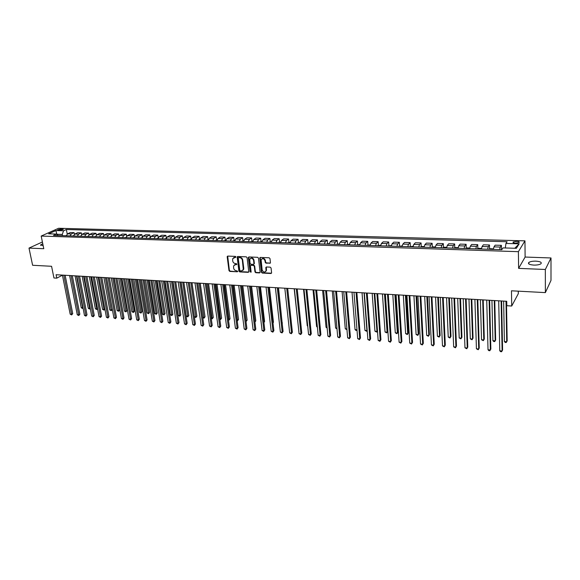 <?xml version="1.0" encoding="UTF-8"?>
<svg xmlns="http://www.w3.org/2000/svg" width="580" height="580" viewBox="0 0 580 580"><rect width="100%" height="100%" fill="white"/><g stroke="black" fill="none" stroke-linecap="round" stroke-linejoin="round"><path stroke-width="0.87" d="M235.944 256.962L235.371 256.396L227.802 256.084L227.193 256.824L228.991 270.613L229.796 271.411L237.336 271.795L237.764 271.288L236.219 270.671C234.82 270.461 233.957 269.606 233.631 268.112L233.573 265.894L235.444 264.611L236.836 264.371L236.292 263.581L235.306 263.537C233.907 263.327 233.037 262.472 232.71 260.971L232.667 258.709L235.944 256.962M535.905 261.145C532.628 261.094 530.272 261.529 528.837 262.457C527.706 263.842 529.359 264.719 533.796 265.096C537.08 265.154 539.443 264.719 540.886 263.798C542.024 262.392 540.357 261.507 535.905 261.145M42.768 243.774L40.651 244.862L43.159 245.717M516.707 241.345L513.184 241.998C512.648 242.629 513.438 243.02 515.562 243.165L519.093 242.52C519.629 241.882 518.839 241.49 516.707 241.345M269.794 263.349L270.439 262.841L269.997 258.607L269.156 257.788L260.406 257.426L259.775 257.904L261.406 272.245L262.232 273.057L270.947 273.499L271.599 272.752L271.056 267.982L270.222 267.162L266.474 266.981L265.836 267.474L266.068 270.773C264.668 272.68 263.363 272.39 262.153 269.903L261.116 259.905C262.537 258.027 263.842 258.325 265.031 260.812L265.205 262.363L266.039 263.182L270.352 263.059M42.398 241.969L29 248.095L32.61 265.277L51.569 266.285L53.94 277.98L56.782 278.154L56.086 274.724L506.739 301.281L506.818 305.725L511.712 306.022L518.324 293.647L518.295 291.167M545.33 269.482L551 257.962L525.117 257.049L518.614 268.373L545.33 269.482L545.374 292.61L511.466 290.805L511.712 306.022M518.614 268.373L518.397 251.676L41.194 236.06L58.616 228.266L524.958 240.852L518.397 251.676M29 248.095L43.776 248.704L41.194 236.06M247.102 257.658L246.275 256.846L237.756 256.49L237.169 256.904L238.895 271.114L239.707 271.918L248.182 272.346L248.791 271.904L247.102 257.658M249.001 256.954L257.636 257.317L258.47 258.129L260.123 272.18L259.485 272.919L255.794 272.731L254.975 271.918L254.294 266.256L253.475 265.444L251.031 265.336L250.422 265.778L251.118 271.955L250.103 271.904L248.37 257.708L249.001 256.954M551 257.962L550.993 280.401L545.374 292.61M58.457 230.195L63.343 229.346L61.313 228.904L57.681 229.789L58.457 230.195M58.196 235.509L56.383 234.052L53.512 235.357L501.816 249.683L502.998 247.899L516.367 248.312L519.143 243.817L514.779 248.262M56.383 234.052L48.647 233.812L55.883 230.564L63.575 230.782L62.27 234.429L62.509 235.647M67.229 234.044L66.352 229.52L63.575 230.782M66.352 229.52L507.087 241.73L505.948 243.44L519.143 243.817M525.117 257.049L524.958 240.852M56.782 278.154L62.437 275.203M62.27 234.429L56.847 234.255L55.883 230.564M74.4 234.313L74.088 232.652L70.354 232.544L67.584 233.82L66.294 235.763M81.642 234.581L81.323 232.87L77.553 232.754L74.798 234.044L73.522 235.995M88.957 234.856L88.631 233.088L84.825 232.971L82.092 234.269L80.816 236.234M96.345 235.146L96.012 233.305L92.169 233.189L89.45 234.494L88.189 236.466M103.813 235.436L103.465 233.523L99.586 233.414L96.889 234.719L95.635 236.705M111.346 235.741L110.997 233.747L107.075 233.631L104.4 234.951L103.153 236.944M118.965 236.053L118.603 233.972L114.637 233.856L111.984 235.183L110.744 237.184M126.65 236.379L126.288 234.204L122.278 234.088L119.647 235.415L118.414 237.43M134.422 236.713L134.045 234.436L130 234.313L127.39 235.654L126.165 237.677M142.274 237.061L141.882 234.668L137.801 234.545L135.205 235.893L133.994 237.93M150.213 237.43L149.807 234.9L145.674 234.777L143.108 236.132L141.904 238.184M158.224 237.807L157.803 235.139L153.635 235.016L151.09 236.379L149.894 238.438M166.329 238.213L165.887 235.379L161.675 235.255L159.159 236.625L157.97 238.699M174.515 238.648L174.058 235.618L169.802 235.494L167.308 236.872L166.134 238.96M182.772 238.96L182.316 235.864L178.009 235.741L175.544 237.126L174.377 239.221M191.103 239.221L190.653 236.111L186.311 235.987L183.86 237.38L182.707 239.489M199.527 239.489L199.085 236.364L194.692 236.234L192.277 237.64L191.132 239.757M208.039 239.757L207.604 236.618L203.167 236.488L200.774 237.901L199.643 240.026M216.637 240.033L216.217 236.872L211.729 236.742L209.365 238.162L208.249 240.301M225.852 240.323L225.33 240.308L224.924 237.133L220.386 236.995L218.051 238.431L216.942 240.584M234.733 240.606L234.146 240.584L233.718 237.394L229.136 237.256L226.831 238.699L225.736 240.86M243.013 240.881L242.614 237.655L237.974 237.517L235.705 238.967L234.617 241.142M251.995 241.171L251.604 237.923L246.92 237.786L244.673 239.243L243.607 241.432M261.08 241.469L260.695 238.192L255.954 238.054L253.743 239.518L252.692 241.722M270.258 241.773L269.888 238.467L265.096 238.322L262.914 239.801L261.87 242.019M279.546 242.077L279.183 238.743L274.333 238.597L272.187 240.084L271.157 242.317M288.927 242.382L288.579 239.018L283.678 238.873L281.568 240.374L280.553 242.614M298.424 242.694L298.076 239.301L293.125 239.156L291.051 240.664L290.051 242.918M308.024 243.005L307.69 239.591L302.68 239.438L300.636 240.954L299.657 243.223M317.731 243.325L317.412 239.874L312.344 239.728L310.336 241.251L309.372 243.535M327.555 243.651L327.243 240.171L322.118 240.018L320.153 241.555L319.196 243.846M337.488 243.977L337.183 240.461L331.999 240.308L330.078 241.86L329.143 244.165M347.536 244.311L347.246 240.758L341.997 240.606L340.112 242.164L339.199 244.485M357.7 244.644L357.418 241.062L352.118 240.903L350.269 242.476L349.37 244.811M367.981 244.985L367.72 241.367L362.348 241.207L360.55 242.788L359.665 245.144M378.385 245.325L378.131 241.679L372.701 241.519L370.946 243.107L370.076 245.478M388.912 245.681L388.673 241.99L383.177 241.831L381.466 243.426L380.618 245.811M399.569 246.029L399.345 242.31L393.776 242.143L392.109 243.752L391.283 246.152M410.35 246.391L410.132 242.629L404.507 242.462L402.882 244.086L402.078 246.5M421.254 246.754L421.058 242.955L415.36 242.781L413.794 244.419L413.003 246.848M432.296 247.124L432.114 243.281L426.351 243.107L424.828 244.76L424.067 247.203M443.475 247.493L443.309 243.614L437.472 243.44L436 245.101L435.261 247.558M454.792 247.877L454.64 243.948L448.732 243.774L447.31 245.442L446.593 247.921M466.24 248.262L466.11 244.289L460.128 244.115L458.758 245.797L458.062 248.283M477.84 248.646L477.724 244.637L471.663 244.456L470.351 246.152L469.684 248.661M489.578 249.045L489.476 244.985L483.35 244.804L482.096 246.507L481.443 249.037M501.468 249.444L501.388 245.333L495.175 245.151L493.979 246.87L493.355 249.414M74.088 232.652L71.325 233.936L70.042 235.886M81.323 232.87L78.583 234.161L77.307 236.118M88.631 233.088L85.912 234.385L84.644 236.35M96.012 233.305L93.307 234.61L92.046 236.589M103.465 233.523L100.782 234.842L99.535 236.829M110.997 233.747L108.337 235.067L107.09 237.068M118.603 233.972L115.964 235.306L114.724 237.314M126.288 234.204L123.663 235.538L122.438 237.561M134.045 234.436L131.442 235.777L130.225 237.807M141.882 234.668L139.309 236.017L138.098 238.061M149.807 234.9L147.248 236.263L146.051 238.315M157.803 235.139L155.273 236.51L154.084 238.569M165.887 235.379L163.386 236.756L162.204 238.829M174.058 235.618L171.578 237.002L170.411 239.09M182.316 235.864L179.858 237.256L178.698 239.359M190.653 236.111L188.225 237.517L187.079 239.627M199.085 236.364L196.685 237.771L195.547 239.895M207.604 236.618L205.233 238.032L204.102 240.171M216.217 236.872L213.868 238.3L212.758 240.446M224.924 237.133L222.604 238.569L221.502 240.729M233.718 237.394L231.427 238.837L230.34 241.012M242.614 237.655L240.352 239.112L239.279 241.294M251.604 237.923L249.378 239.388L248.312 241.585M260.695 238.192L258.499 239.663L257.455 241.874M269.888 238.467L267.728 239.946L266.691 242.172M279.183 238.743L277.051 240.236L276.029 242.469M288.579 239.018L286.484 240.519L285.476 242.774M298.076 239.301L296.025 240.816L295.031 243.078M307.69 239.591L305.667 241.106L304.696 243.382M317.412 239.874L315.426 241.411L314.469 243.694M327.243 240.171L325.3 241.708L324.351 244.013M337.183 240.461L335.283 242.019L334.356 244.332M347.246 240.758L345.383 242.324L344.469 244.658M357.418 241.062L355.598 242.636L354.706 244.985M367.72 241.367L365.937 242.955L365.067 245.318M378.131 241.679L376.398 243.274L375.543 245.652M388.673 241.99L386.983 243.6L386.149 245.985M399.345 242.31L397.699 243.926L396.879 246.333M410.132 242.629L408.537 244.26L407.747 246.681M421.058 242.955L419.514 244.593L418.738 247.029M432.114 243.281L430.621 244.934L429.867 247.385M443.309 243.614L441.866 245.275L441.134 247.747M454.64 243.948L453.248 245.63L452.538 248.11M466.11 244.289L464.768 245.978L464.087 248.479M477.724 244.637L476.441 246.333L475.781 248.856M489.476 244.985L488.259 246.696L487.62 249.233M501.388 245.333L500.221 247.065L499.612 249.618M505.296 247.972L505.948 243.44M235.509 257.476L233.588 257.629M234.48 264.813L236.423 264.661M227.679 256.092L229.383 270.345L230.188 271.143L237.336 271.795M237.619 256.505L239.279 270.845L240.084 271.643L248.726 272.056M239.069 257.353L238.249 258.136L239.786 270.316L240.359 270.882L241.396 270.933L243.31 269.577L242.346 260.239C242.019 258.724 241.142 257.868 239.728 257.658L238.685 257.614L239.728 257.658M242.781 270.447L243.687 269.308L243.767 268.315L243.382 268.583M240.113 257.397C241.526 257.607 242.396 258.462 242.723 259.97L243.767 268.315M250.864 265.35L253.844 265.176L254.671 265.988L255.345 271.643L256.164 272.455L260.043 272.622M248.842 256.969L250.48 271.636L251.089 272.194M253.59 260.355C252.452 257.926 251.176 257.6 249.741 259.376L250.081 263.436L250.901 264.248L253.344 264.357L253.96 263.9L253.59 260.355L253.96 260.094C253.279 258.114 252.148 257.535 250.567 258.354M253.888 264.074L253.975 263.61M253.96 260.094L254.352 263.342M261.95 258.803C263.559 257.962 264.705 258.542 265.394 260.543L265.575 262.095L266.409 262.914L270.157 263.081M265.625 271.607L266.438 270.498L266.466 269.816L266.097 270.091M266.285 267.003L266.466 269.816M260.224 257.447L261.776 271.969L262.602 272.781L271.512 273.195M66.367 235.487L65.504 235.741M75.067 275.841L81.229 307.654L82.628 307.77L76.48 275.921M83.07 308.176L82.135 308.35L81.229 307.654M82.701 308.393L82.954 307.574M63.843 275.181L71.594 314.295L70.18 314.179L62.415 275.094M65.134 275.254L72.718 313.635L71.594 314.295L71.674 314.925L70.18 314.179M72.718 313.635L71.674 314.925M73.595 235.705L72.681 235.973M82.171 276.261L88.261 308.219L89.683 308.335L83.6 276.341M90.284 308.509L89.175 308.915L88.261 308.219M89.74 308.966L90.19 308.024M80.895 235.915L79.931 236.205M89.334 276.682L95.366 308.792L96.795 308.908L90.777 276.769M97.563 308.785L96.853 309.539L95.366 308.792M96.853 309.539L96.795 308.908L97.505 308.48M88.269 236.132L87.254 236.437M96.577 277.11L102.537 309.365L103.979 309.481L98.034 277.196M104.907 309.06L104.03 310.111L102.537 309.365M104.03 310.111L103.979 309.481L104.886 308.93M71.043 275.601L78.713 314.904L77.285 314.781L69.6 275.514M72.319 275.681L79.83 314.237L78.713 314.904L78.793 315.535L77.285 314.781M79.83 314.237L78.793 315.535M78.314 276.029L85.905 315.513L84.462 315.397L76.857 275.942M79.583 276.109L87.014 314.846L85.905 315.513L85.971 316.151L84.462 315.397M87.014 314.846L85.971 316.151M85.659 276.464L93.17 316.136L91.705 316.013L84.18 276.377M86.92 276.537L94.264 315.462L93.17 316.136L93.228 316.774L91.705 316.013M94.264 315.462L93.228 316.774M95.715 236.357L94.649 236.669M103.885 277.537L109.779 309.945L111.237 310.061L112.288 309.408L106.553 277.697M112.288 309.408L111.273 310.699L105.357 277.624M111.273 310.699L109.779 309.945M93.075 276.899L100.499 316.76L99.028 316.637L91.582 276.812M94.322 276.972L101.587 316.078L100.499 316.76L100.55 317.398L99.028 316.637M101.587 316.078L100.55 317.398M103.24 236.575L102.116 236.908M111.266 277.972L117.095 310.532L118.566 310.648L119.61 309.988L113.941 278.132M119.61 309.988L118.588 311.286L112.752 278.059M118.588 311.286L117.095 310.532M110.838 236.799L109.656 237.155M118.719 278.414L124.475 311.126L125.962 311.243L126.998 310.575L121.401 278.567M126.998 310.575L125.976 311.88L120.219 278.501M125.976 311.88L124.475 311.126M118.516 237.024L117.276 237.394M126.244 278.857L131.928 311.721L133.429 311.844L134.459 311.17L128.934 279.016M134.459 311.17L133.436 312.482L127.759 278.944M133.436 312.482L131.928 311.721M126.266 237.249L124.975 237.64M133.85 279.306L139.454 312.323L140.969 312.446L141.991 311.772L136.539 279.466M141.991 311.772L140.976 313.091L135.379 279.393M140.976 313.091L139.454 312.323M134.103 237.481L132.748 237.887M141.527 279.756L147.059 312.932L148.589 313.055L149.596 312.381L144.224 279.915M149.596 312.381L148.582 313.7L143.071 279.85M148.582 313.7L147.059 312.932M100.565 277.341L107.902 317.39L106.415 317.267L99.057 277.255M101.804 277.414L108.989 316.709L107.902 317.39L107.945 318.029L106.415 317.267M108.989 316.709L107.945 318.029M108.126 277.791L115.384 318.029L113.883 317.898L106.611 277.697M109.359 277.863L116.457 317.34L115.384 318.029L115.413 318.674L113.883 317.898M116.457 317.34L115.413 318.674M115.775 278.24L122.931 318.674L121.416 318.543L114.238 278.146M116.993 278.313L124.004 317.978L122.931 318.674L122.96 319.319L121.416 318.543M124.004 317.978L122.96 319.319M123.489 278.69L130.565 319.319L129.028 319.188L121.945 278.603M124.707 278.762L131.624 318.623L130.565 319.319L130.58 319.971L129.028 319.188M131.624 318.623L130.58 319.971M131.29 279.154L138.265 319.979L136.721 319.848L129.724 279.06M132.494 279.226L139.316 319.275L138.265 319.979L138.272 320.631L136.721 319.848M139.316 319.275L138.272 320.631M142.02 237.713L140.599 238.141M149.285 280.212L154.737 313.548L156.281 313.671L157.281 312.99L151.982 280.372M157.281 312.99L156.266 314.324L150.844 280.307M156.266 314.324L154.737 313.548M139.171 279.618L146.051 320.638L144.485 320.508L137.59 279.524M140.36 279.69L147.088 319.935L146.051 320.638L146.044 321.291L144.485 320.508M147.088 319.935L146.044 321.291M150.017 237.945L148.538 238.394M157.115 280.676L162.494 314.171L164.053 314.295L165.046 313.606L159.819 280.836M165.046 313.606L164.024 314.947L158.695 280.771M164.024 314.947L162.494 314.171M147.131 280.089L153.91 321.313L152.337 321.175L145.536 279.995M148.313 280.154L154.947 320.595L153.91 321.313L153.896 321.965L152.337 321.175M154.947 320.595L153.896 321.965M158.094 238.177L156.556 238.648M165.032 281.14L170.324 314.802L171.897 314.925L172.883 314.23L167.743 281.3M172.883 314.23L171.861 315.578L166.619 281.235M171.861 315.578L170.324 314.802M155.179 280.56L161.856 321.987L160.261 321.849L153.562 280.466M156.346 280.633L162.879 321.269L161.856 321.987L161.827 322.647L160.261 321.849M162.879 321.269L161.827 322.647M166.257 238.438L164.655 238.909M173.028 281.612L178.234 315.433L179.822 315.563L180.8 314.86L175.74 281.771M180.8 314.86L179.778 316.216L174.631 281.706M179.778 316.216L178.234 315.433M163.306 281.039L169.882 322.668L168.265 322.531L161.675 280.945M164.459 281.104L170.89 321.951L169.882 322.668L169.846 323.328L168.265 322.531M170.89 321.951L169.846 323.328M174.5 238.699L172.84 239.17M181.105 282.09L186.224 316.071L187.833 316.201L188.797 315.498L183.824 282.25M188.797 315.498L187.775 316.861L182.729 282.185M187.775 316.861L186.224 316.071M171.52 281.525L177.987 323.364L176.356 323.219L169.868 281.423M172.659 281.59L178.988 322.632L177.944 324.024L176.356 323.219M178.988 322.632L177.944 324.024M182.831 238.96L181.112 239.438M194.358 316.724L195.917 316.854L196.874 316.144L191.987 282.728M196.874 316.144L195.851 317.514L190.907 282.663M195.851 317.514L194.365 316.774M179.815 282.01L186.18 324.06L184.534 323.915L178.154 281.916M180.946 282.083L187.166 323.328L186.122 324.727L184.534 323.915M187.166 323.328L186.122 324.727M191.255 239.228L189.471 239.7M202.732 317.398L204.095 317.507L205.037 316.796L200.238 283.214M205.037 316.796L204.015 318.173L199.165 283.156M204.015 318.173L202.761 317.63M199.767 239.496L197.918 239.975M211.192 318.072L212.345 318.166L213.28 317.449L208.568 283.707M213.28 317.449L212.258 318.833L207.517 283.642M212.258 318.833L211.25 318.5M208.365 239.772L206.458 240.243M219.74 318.761L220.69 318.833L221.611 318.115L216.993 284.2M221.611 318.115L220.588 319.507L215.948 284.142M220.588 319.507L219.827 319.377M217.058 240.04L215.086 240.519M228.382 319.45L230.028 318.782L225.504 284.707M230.028 318.782L229.006 320.182L224.475 284.642M229.006 320.182L228.476 320.138M225.33 240.308L223.815 240.801M237.118 320.153L238.532 319.464L234.102 285.215M238.532 319.464L237.51 320.87L233.088 285.15M234.146 240.584L232.631 241.084M245.949 320.863L247.124 320.145L242.795 285.723M247.124 320.145L246.101 321.559L241.795 285.664M243.723 240.888L241.541 241.367M254.867 321.574L255.809 320.841L251.582 286.244M254.895 321.762L250.596 286.187M255.809 320.841L254.939 322.132M252.8 241.171L250.553 241.657M263.871 322.154L264.582 321.537L260.464 286.767M264.582 321.537L263.929 322.632M261.986 241.461L259.666 241.947M272.97 322.668L273.455 322.248L269.439 287.296M273.455 322.248L273.006 322.988M271.273 241.758L268.881 242.244M282.17 323.183L278.509 287.832M282.416 322.958L282.185 323.35M280.662 242.056L278.197 242.542M291.464 323.691L287.687 288.369L292.385 332.238L291.544 333.036L289.674 332.876L284.816 288.202M290.16 242.353L287.615 242.839M294.183 288.753L298.163 325.046M299.766 242.657L297.141 243.143M303.558 289.304L307.24 325.771L307.69 325.808M307.733 326.207L307.24 325.771M309.481 242.969L306.776 243.455M313.033 289.862L316.593 326.525L317.325 326.583M317.39 327.229L316.593 326.525M319.305 243.274L316.52 243.767M322.611 290.428L326.047 327.279L327.076 327.367M327.142 328.091L326.047 327.279M329.244 243.593L326.373 244.079M332.304 291L335.61 328.048L336.929 328.157M336.994 328.889L335.61 328.048M339.3 243.912L336.349 244.398M342.106 291.573L345.281 328.824L346.905 328.954M346.949 329.687L345.281 328.824M349.472 244.231L346.434 244.716M352.017 292.161L355.054 329.607L356.99 329.759M357.019 330.15L355.946 330.411L355.054 329.607M356.99 329.839L356.729 330.477M188.203 282.511L194.452 324.764L192.792 324.626L186.521 282.409M189.326 282.576L195.431 324.024L194.387 325.431L192.792 324.626M195.431 324.024L194.387 325.431M196.685 283.004L202.819 325.474L201.137 325.337L194.981 282.91M197.787 283.069L203.783 324.735L202.739 326.149L201.137 325.337M203.783 324.735L202.739 326.149M205.255 283.511L211.265 326.199L209.569 326.054L203.529 283.41M206.342 283.576L212.229 325.445L211.178 326.873L209.569 326.054M212.229 325.445L211.178 326.873M213.911 284.019L219.813 326.924L218.094 326.779L212.171 283.917M214.992 284.084L220.755 326.17L219.711 327.599L218.094 326.779M220.755 326.17L219.711 327.599M222.669 284.541L228.44 327.656L226.707 327.512L220.907 284.432M223.735 284.599L229.375 326.902L228.332 328.338L226.707 327.512M229.375 326.902L228.332 328.338M231.521 285.063L237.169 328.403L235.415 328.251L229.745 284.954M232.565 285.121L238.09 327.635L237.039 329.085L235.415 328.251M238.09 327.635L237.039 329.085M240.468 285.585L245.985 329.157L244.216 329.005L238.67 285.483M241.505 285.65L246.899 328.381L245.847 329.839L244.216 329.005M246.899 328.381L245.847 329.839M249.516 286.121L254.895 329.911L253.105 329.759L247.696 286.012M250.531 286.179L255.794 329.135L254.75 330.6L253.105 329.759M255.794 329.135L254.75 330.6M258.658 286.658L263.907 330.68L262.102 330.527L256.824 286.549M259.666 286.716L264.792 329.897L263.748 331.368L262.102 330.527M264.792 329.897L263.748 331.368M267.909 287.201L273.02 331.455L271.186 331.303L266.053 287.093M268.895 287.26L273.89 330.673L272.846 332.151L271.186 331.303M273.89 330.673L272.846 332.151M277.262 287.752L282.228 332.246L280.379 332.086L275.384 287.644M278.233 287.81L283.091 331.448L282.039 332.935L280.379 332.086M283.091 331.448L282.039 332.935M286.716 288.311L291.544 333.036L291.341 333.732L289.674 332.876M292.385 332.238L291.341 333.732M296.286 288.876L300.955 333.841L299.062 333.674L294.364 288.76M297.221 288.934L301.788 333.029L300.744 334.537L299.062 333.674M301.788 333.029L300.744 334.537M305.957 289.449L310.481 334.645L308.567 334.486L304.014 289.333M306.878 289.5L311.293 333.833L310.249 335.356L308.567 334.486M311.293 333.833L310.249 335.356M315.745 290.022L320.109 335.472L318.173 335.305L313.78 289.906M316.644 290.072L320.907 334.653L319.863 336.175L318.173 335.305M320.907 334.653L319.863 336.175M325.641 290.609L329.846 336.298L327.888 336.132L323.654 290.486M326.518 290.66L330.629 335.472L329.585 337.009L327.888 336.132M330.629 335.472L329.585 337.009M335.653 291.196L339.692 337.139L337.712 336.973L333.645 291.08M336.516 291.247L340.46 336.306L339.416 337.85L337.712 336.973M340.46 336.306L339.416 337.85M345.781 291.791L349.653 337.988L347.652 337.814L343.751 291.675M346.623 291.841L350.407 337.147L349.363 338.698L347.652 337.814M350.407 337.147L349.363 338.698M359.767 244.557L356.635 245.043M362.036 292.748L364.943 330.397L366.93 330.556L364.059 292.871M367.183 330.491L366.625 331.274L364.943 330.397M366.625 331.274L367.169 330.288M356.033 292.4L359.731 338.843L357.7 338.669L353.974 292.276M356.852 292.443L360.463 338.002L359.426 339.561L357.7 338.669M360.463 338.002L359.426 339.561M370.178 244.883L366.959 245.376M372.179 293.349L374.941 331.202L376.957 331.361L374.223 293.465M377.471 330.825L376.63 332.079L374.941 331.202M376.63 332.079L377.464 330.76M366.4 293.009L369.917 339.713L367.872 339.539L364.32 292.885M367.198 293.052L370.635 338.865L369.598 340.431L367.872 339.539M370.635 338.865L369.598 340.431M380.719 245.217L377.406 245.71M382.438 293.951L385.055 332.014L387.092 332.173L387.759 331.354L385.243 294.118M387.759 331.354L386.751 332.898L387.092 332.173L384.504 294.075M386.751 332.898L385.055 332.014M376.899 293.625L380.233 340.59L378.16 340.416L374.789 293.502M377.674 293.676L380.929 339.735L379.893 341.315L378.16 340.416M380.929 339.735L379.893 341.315M391.384 245.557L387.976 246.043M392.812 294.567L395.284 332.833L397.343 333L397.996 332.166L395.625 294.727M397.996 332.166L396.988 333.717L397.343 333L394.9 294.691M396.988 333.717L395.284 332.833M387.512 294.256L390.659 341.482L388.564 341.301L385.381 294.125M388.266 294.299L391.34 340.612L390.311 342.207L388.564 341.301M391.34 340.612L390.311 342.207M402.172 245.898L398.67 246.391M403.31 295.184L405.63 333.66L407.711 333.826L408.349 332.993L406.123 295.351M408.349 332.993L407.341 334.551L407.711 333.826L405.427 295.307M407.341 334.551L405.63 333.66M398.257 294.887L401.215 342.381L399.098 342.2L396.096 294.756M398.989 294.93L401.882 341.511L400.845 343.106L399.098 342.2M401.882 341.511L400.845 343.106M413.098 246.246L409.495 246.732M413.932 295.807L416.092 334.5L418.202 334.667L418.818 333.826L416.745 295.974M418.818 333.826L417.81 335.399L418.202 334.667L416.07 295.938M417.81 335.399L416.092 334.5M409.132 295.524L411.894 343.287L409.748 343.106L406.95 295.401M409.842 295.568L412.539 342.41L411.51 344.02L409.748 343.106M412.539 342.41L411.51 344.02M424.154 246.594L421.877 246.522L420.449 247.087M424.683 296.445L426.684 335.349L428.816 335.523L429.41 334.674L427.496 296.612M429.41 334.674L428.41 336.255L428.816 335.523L426.844 296.568M428.41 336.255L426.684 335.349M420.145 296.177L422.704 344.208L420.529 344.027L417.934 296.046M420.826 296.213L423.327 343.324L422.298 344.948L420.529 344.027M423.327 343.324L422.298 344.948M435.348 246.95L432.963 246.87L431.542 247.442M435.558 297.083L437.4 336.204L439.553 336.378L440.133 335.523L438.378 297.25M440.133 335.523L439.125 337.118L439.553 336.378L437.748 297.214M439.125 337.118L437.4 336.204M431.288 296.829L433.644 345.144L431.44 344.955L429.048 296.699M431.948 296.873L434.246 344.252L433.216 345.883L431.44 344.955M434.246 344.252L433.216 345.883M446.68 247.305L444.178 247.225L442.765 247.798M446.564 297.736L448.238 337.074L450.421 337.248L450.979 336.385L449.384 297.895M450.979 336.385L449.971 337.988L450.421 337.248L448.782 297.866M449.971 337.988L448.238 337.074M442.569 297.496L444.708 346.086L442.482 345.897L440.3 297.366M443.2 297.533L445.295 345.187L444.265 346.825L442.482 345.897M445.295 345.187L444.265 346.825M458.149 247.667L455.539 247.588L454.133 248.16M457.7 298.388L459.2 337.959L461.412 338.133L461.948 337.263L460.527 298.555M459.2 337.959L460.948 338.872L461.412 338.133L459.947 298.519M453.988 298.171L455.916 347.043L453.661 346.847L451.689 298.033M454.597 298.207L456.474 346.13L455.445 347.782L453.661 346.847M469.764 248.037L467.03 247.95L465.638 248.53M468.974 299.055L470.3 338.843L472.533 339.024L473.055 338.147L471.801 299.222M470.3 338.843L472.055 339.771L472.533 339.024L471.25 299.186M481.516 248.443L478.674 248.32L477.282 248.9M480.385 299.722L481.53 339.742L483.792 339.923L484.293 339.046L483.212 299.889M481.53 339.742L483.292 340.677L483.792 339.923L482.69 299.86M493.421 248.9L490.462 248.689L489.078 249.277M491.941 300.404L492.899 340.656L495.189 340.837L495.661 339.952L494.769 300.57M492.899 340.656L493.754 341.519L494.667 341.591L495.189 340.837L494.269 300.541M502.157 249.161L501.026 249.661M503.636 301.092L504.404 341.576L506.724 341.765L507.174 340.866L506.463 301.259M504.404 341.576L505.26 342.446L506.18 342.519L506.724 341.765L505.992 301.238M465.544 298.852L467.255 348.007L464.971 347.812L463.224 298.714M466.132 298.888L467.792 347.087L466.769 348.754L464.971 347.812M477.253 299.541L478.732 348.986L476.426 348.79L474.904 299.403M477.811 299.57L479.247 348.058L478.232 349.733L476.426 348.79M489.107 300.237L490.354 349.972L488.019 349.776L486.729 300.099M489.636 300.273L490.847 349.044L489.832 350.726L488.897 350.646L488.019 349.776M501.113 300.947L502.12 350.98L499.757 350.777L498.706 300.802M501.613 300.976L502.592 350.037L501.577 351.734L500.627 351.654L499.757 350.777M71.325 233.936L67.584 233.82M78.583 234.161L74.798 234.044M85.912 234.385L82.092 234.269M93.307 234.61L89.45 234.494M100.782 234.842L96.889 234.719M108.337 235.067L104.4 234.951M115.964 235.306L111.984 235.183M123.663 235.538L119.647 235.415M131.442 235.777L127.39 235.654M139.309 236.017L135.205 235.893M147.248 236.263L143.108 236.132M155.273 236.51L151.09 236.379M163.386 236.756L159.159 236.625M171.578 237.002L167.308 236.872M179.858 237.256L175.544 237.126M188.225 237.517L183.86 237.38M196.685 237.771L192.277 237.64M205.233 238.032L200.774 237.901M213.868 238.3L209.365 238.162M222.604 238.569L218.051 238.431M231.427 238.837L226.831 238.699M240.352 239.112L235.705 238.967M249.378 239.388L244.673 239.243M258.499 239.663L253.743 239.518M267.728 239.946L262.914 239.801M277.051 240.236L272.187 240.084M286.484 240.519L281.568 240.374M296.025 240.816L291.051 240.664M305.667 241.106L300.636 240.954M315.426 241.411L310.336 241.251M325.3 241.708L320.153 241.555M335.283 242.019L330.078 241.86M345.383 242.324L340.112 242.164M355.598 242.636L350.269 242.476M365.937 242.955L360.55 242.788M376.398 243.274L370.946 243.107M386.983 243.6L381.466 243.426M397.699 243.926L392.109 243.752M408.537 244.26L402.882 244.086M419.514 244.593L413.794 244.419M430.621 244.934L424.828 244.76M441.866 245.275L436 245.101M453.248 245.63L447.31 245.442M464.768 245.978L458.758 245.797M476.441 246.333L470.351 246.152M488.259 246.696L482.096 246.507M500.221 247.065L493.979 246.87M61.538 230.042L61.313 228.904M62.712 229.709L62.56 228.94M234.914 257.179L234.53 257.44M235.828 264.349L235.444 264.611M230.188 271.143L229.796 271.411M229.383 270.345L228.991 270.613M227.585 256.563L227.193 256.824M248.559 272.071L248.182 272.346M240.084 271.643L239.707 271.918M239.279 270.845L238.895 271.114M237.524 256.976L237.14 257.237M242.723 259.97L242.346 260.239M259.855 272.644L259.485 272.919M256.164 272.455L255.794 272.731M255.345 271.643L254.975 271.918M254.671 265.988L254.294 266.256M253.844 265.176L253.475 265.444M251.408 265.067L251.031 265.336M250.48 271.636L250.103 271.904M248.748 257.447L248.37 257.708M266.409 262.914L266.039 263.182M265.575 262.095L265.205 262.363M265.394 260.543L265.031 260.812M266.191 267.46L265.829 267.728M262.602 272.781L262.232 273.057M261.776 271.969L261.406 272.245M260.13 257.919L259.76 258.187M66.308 235.719L65.605 235.698M73.529 235.951L72.783 235.922M80.83 236.183L80.033 236.154M88.196 236.415L87.355 236.393M95.642 236.655L94.743 236.625M103.16 236.894L102.21 236.865M110.751 237.14L109.758 237.104M118.429 237.38L117.377 237.35M126.172 237.633L125.07 237.597M134.002 237.88L132.842 237.844M141.911 238.133L140.701 238.097M149.908 238.387L148.632 238.344M157.977 238.648L156.651 238.605M166.141 238.909L164.749 238.858M174.384 239.17L172.934 239.127M182.722 239.438L181.207 239.388M191.139 239.707L189.566 239.656M199.65 239.975L198.012 239.924M208.256 240.25L206.552 240.2M216.949 240.526L215.18 240.475M225.743 240.809L223.902 240.751M234.632 241.091L232.718 241.033M243.614 241.381L241.628 241.316M252.699 241.671L250.64 241.606M261.885 241.962L259.753 241.896M271.172 242.259L268.968 242.186M280.56 242.556L278.277 242.483M290.058 242.861L287.702 242.788M299.664 243.172L297.221 243.093M309.379 243.477L306.856 243.397M319.21 243.796L316.6 243.709M329.15 244.107L326.453 244.028M339.206 244.434L336.422 244.339M349.377 244.76L346.506 244.666M359.673 245.086L356.714 244.992M370.091 245.42L367.038 245.318M380.625 245.753L377.478 245.652M391.29 246.094L388.049 245.993M402.085 246.442L398.743 246.333M413.011 246.79L409.567 246.681M424.074 247.138L420.522 247.029M435.268 247.5L431.614 247.385M446.6 247.863L442.837 247.74M458.07 248.225L454.198 248.102M469.684 248.595L465.704 248.472M481.451 248.972L477.347 248.842M493.363 249.356L489.143 249.219M501.852 249.625L501.084 249.603M528.851 263.943L528.837 262.457M40.774 245.449L40.651 244.862M513.198 242.672L513.184 241.998M227.621 256.208L227.23 256.462M237.554 256.643L237.169 256.904M243.687 269.308L243.31 269.577M254.337 263.632L253.96 263.9M248.769 257.136L248.392 257.397M266.438 270.498L266.068 270.773M266.205 267.206L265.836 267.474M260.144 257.636L259.775 257.904"/></g></svg>
